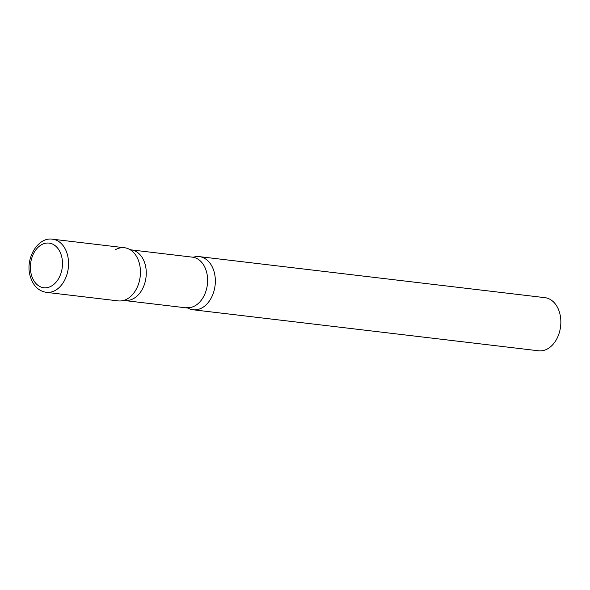 <?xml version="1.0" encoding="UTF-8"?>
<svg xmlns="http://www.w3.org/2000/svg" width="590" height="590" viewBox="0 0 590 590"><rect width="100%" height="100%" fill="white"/><g stroke="black" fill="none" stroke-linecap="round" stroke-linejoin="round"><path stroke-width="0.89" d="M124.49 247.741A26.757 18.983 96.8 0 1 139.469 263.811A26.757 18.983 96.8 0 1 118.184 300.885L46.285 292.345A26.757 18.983 96.8 0 0 67.57 255.278A26.757 18.983 96.8 0 0 52.599 239.208L124.49 247.741M193.277 257.284A26.757 18.983 96.8 0 1 199.383 256.635A26.757 18.983 96.8 0 1 214.362 272.705A26.757 18.983 96.8 0 1 193.078 309.772A26.757 18.983 96.8 0 1 187.288 307.715M199.383 256.635L544.887 297.655A26.757 18.983 96.8 0 1 559.866 313.725A26.757 18.983 96.8 0 1 538.582 350.792L193.078 309.772M186.462 307.641A25.422 18.039 -83.2 0 0 195.224 305.686A25.422 18.039 -83.2 0 0 207.562 278.355A25.422 18.039 -83.2 0 0 192.458 257.159L193.904 257.093A26.757 18.983 -83.2 0 1 214.878 275.22A26.757 18.983 -83.2 0 1 202.296 307.715A26.757 18.983 -83.2 0 1 187.856 308.046L123.664 300.428A26.757 18.983 -83.2 0 0 127.403 298.828A26.757 18.983 -83.2 0 0 140.413 273.878A26.757 18.983 -83.2 0 0 129.712 249.467A26.757 18.983 -83.2 0 0 115.271 249.799M31.218 274.239A22.479 15.952 96.8 0 1 41.352 244.828A22.479 15.952 96.8 0 1 61.67 256.598A22.479 15.952 96.8 0 1 51.536 286.01A22.479 15.952 96.8 0 1 31.218 274.239M125.109 300.362A25.422 18.039 -83.2 0 0 133.871 298.4A25.422 18.039 -83.2 0 0 146.217 271.076A25.422 18.039 -83.2 0 0 131.105 249.872L129.712 249.467M52.599 239.208C38.085 236.656 25.112 258.199 30.053 275.626C32.782 285.39 38.188 290.966 46.285 292.345M192.458 257.159L131.105 249.872"/></g></svg>

